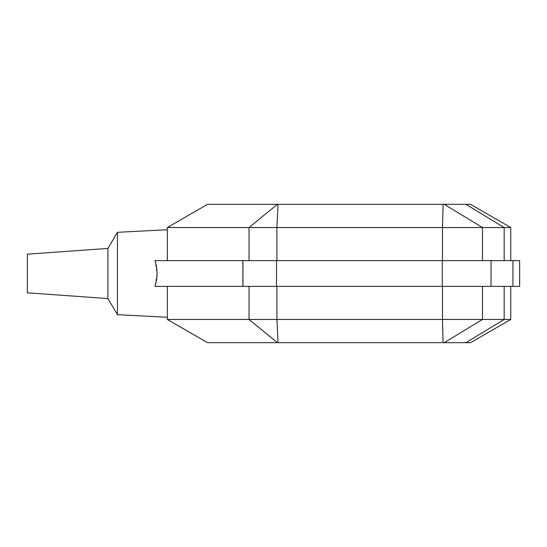<?xml version="1.0" encoding="UTF-8"?>
<svg xmlns="http://www.w3.org/2000/svg" width="547" height="547" viewBox="0 0 547 547"><rect width="100%" height="100%" fill="white"/><g stroke="black" fill="none" stroke-linecap="round" stroke-linejoin="round"><path stroke-width="0.41" stroke-dasharray="2.73 2.05" d="M277.391 204.318L278.04 204.318L276.912 227.545L249.049 227.545L277.391 204.318L207.539 204.318L167.32 227.545L167.32 260.632L154.986 260.632L157.057 273.5L154.986 286.368L519.65 286.368M278.04 204.318L443.111 204.318L442.489 227.545L442.489 260.632L249.049 260.632L249.049 227.545L167.32 227.545M443.111 204.318L444.212 204.318L482.488 227.545L276.912 227.545L276.912 260.632L442.489 260.632M510.748 227.545L482.488 227.545L482.488 260.632L504.17 260.632L482.488 260.632M444.212 204.318L470.523 204.318M504.17 260.632L510.748 260.632L504.177 260.632L504.177 227.545L465.853 204.318M470.523 342.682L444.212 342.682L482.488 319.455L510.748 319.455M444.212 342.682L443.111 342.682L442.489 319.455L482.488 319.455L482.488 286.368L154.986 286.368L482.475 286.368M443.111 342.682L278.04 342.682L276.912 319.455L442.489 319.455L442.489 286.368M278.04 342.682L277.391 342.682L249.049 319.455L276.912 319.455L276.912 286.368M277.391 342.682L207.539 342.682L167.32 319.455L249.049 319.455L249.049 286.368M167.32 319.455L167.32 317.26M504.177 286.368L510.748 286.368L504.17 286.368L504.177 319.455L465.853 342.682M519.65 260.632L154.986 260.632L249.049 260.632L167.32 260.632L167.32 258.922L167.32 260.632M242.683 260.632L242.683 286.368M249.049 260.632L276.912 260.632M276.515 260.632L276.515 286.368M167.32 286.368L167.32 288.078M167.32 229.74L167.32 258.922M117.441 232.311L117.441 314.689M107.93 248.42L107.93 298.58M512.942 260.632L512.942 286.368M491.049 260.632L491.049 286.368M442.291 260.632L442.291 286.368"/><path stroke-width="0.82" d="M510.748 227.545L470.523 204.318L444.205 204.318L482.475 227.545L510.748 227.545L510.748 260.632M444.205 204.318L443.104 204.318L442.489 227.545L482.475 227.545L482.475 260.632M443.104 204.318L278.04 204.318L276.912 227.545L442.489 227.545L442.489 260.632M278.04 204.318L277.391 204.318L249.049 227.545L276.912 227.545L276.912 260.632M277.391 204.318L207.539 204.318L167.32 227.545L249.049 227.545L249.049 260.632M277.391 342.682L207.539 342.682L167.32 319.455L249.049 319.455L277.391 342.682L278.04 342.682L276.912 319.455L249.049 319.455L249.049 286.368M278.04 342.682L443.104 342.682L442.489 319.455L276.912 319.455L276.912 286.368M443.104 342.682L444.205 342.682L482.475 319.455L442.489 319.455L442.489 286.368M444.205 342.682L470.523 342.682L510.748 319.455L482.475 319.455L482.475 286.368M154.986 260.632L519.65 260.632L519.65 286.368L154.986 286.368C157.734 277.787 157.734 269.213 154.986 260.632M242.936 260.632L242.936 286.368M167.32 260.632L167.32 229.74L117.441 232.311L107.93 248.42L117.441 232.311L117.441 314.689L167.32 317.26L167.32 288.078L167.32 319.455M167.32 227.545L167.32 258.922M167.32 288.078L167.32 286.368M117.441 314.689L107.93 298.58L107.93 248.42L27.35 254.191L27.35 292.809L27.35 254.191M504.17 260.632L504.17 227.545L465.853 204.318M504.17 286.368L504.17 319.455L465.853 342.682M276.515 260.632L276.515 286.368M442.291 260.632L442.291 286.368M491.049 260.632L491.049 286.368M512.942 260.632L512.942 286.368M510.748 286.368L510.748 319.455M27.35 292.809L107.93 298.58"/></g></svg>
